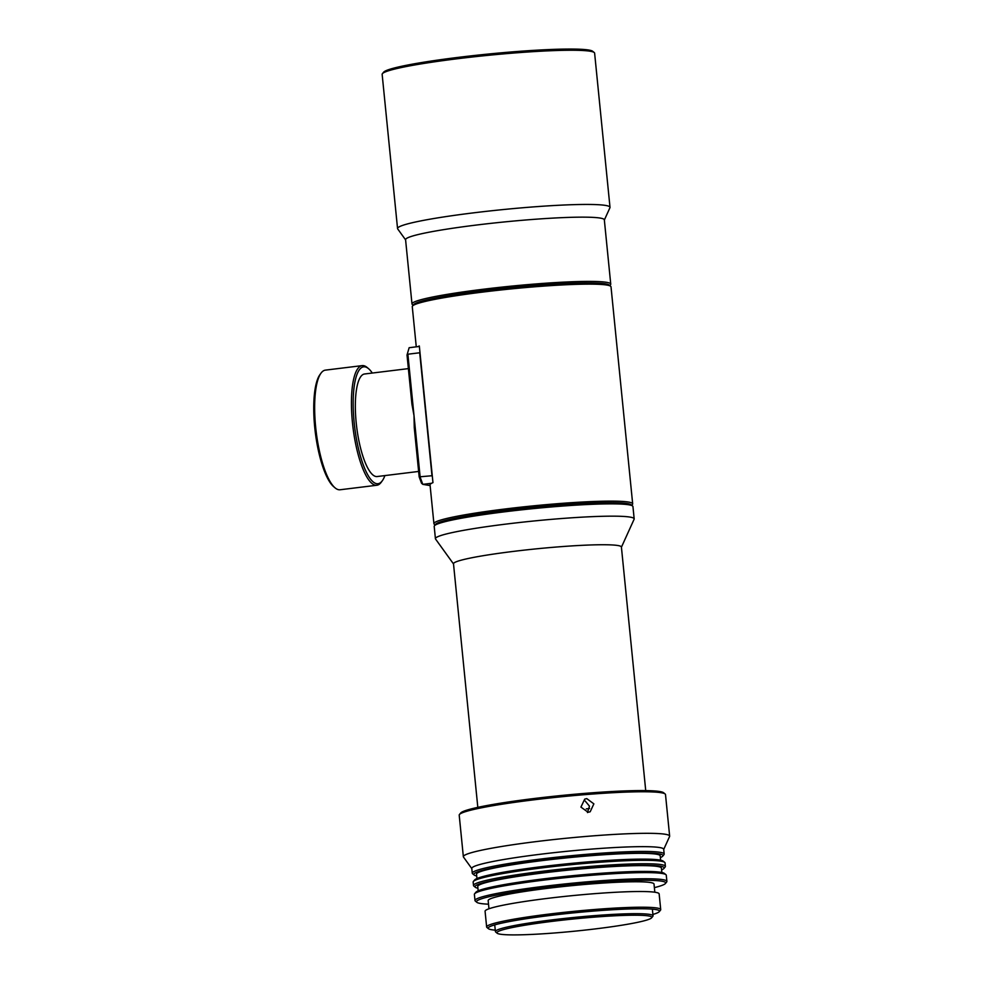 <?xml version="1.0" encoding="UTF-8"?>
<svg xmlns="http://www.w3.org/2000/svg" width="984" height="984" viewBox="0 0 984 984"><rect width="100%" height="100%" fill="white"/><g stroke="black" fill="none" stroke-linecap="round" stroke-linejoin="round"><path stroke-width="1.48" d="M382.419 73.665L383.649 72.176A105.374 8.29 -5.7 0 1 458.384 57.355A105.374 8.29 -5.7 0 1 592.712 51.303L594.213 52.521A106.752 8.401 174.3 0 0 458.138 58.659A106.752 8.401 174.3 0 0 382.419 73.665A106.752 8.401 174.3 0 0 382.149 74.353L397.548 228.546A106.752 8.401 -5.7 0 1 473.525 212.852A106.752 8.401 -5.7 0 1 610.006 207.341A106.752 8.401 -5.7 0 1 609.932 207.735L604.348 220.035M609.514 285.692A98.486 7.749 174.3 0 0 483.599 290.698A98.486 7.749 174.3 0 0 413.514 305.249M413.194 305.212L412.37 304.536A99.864 7.86 -5.7 0 1 411.988 303.958A99.864 7.86 -5.7 0 1 483.07 289.271A99.864 7.86 -5.7 0 1 610.744 284.118A99.864 7.86 -5.7 0 1 610.498 284.77L609.822 285.594M411.988 303.958L405.58 239.702A99.864 7.86 -5.7 0 1 476.65 225.016A99.864 7.86 -5.7 0 1 604.336 219.862L610.744 284.118M405.592 239.875L397.696 228.915A106.752 8.401 -5.7 0 1 397.548 228.546M610.006 207.341L594.619 53.148A106.752 8.401 174.3 0 0 594.213 52.521M434.448 525.764L435.678 524.263A98.486 7.749 -5.7 0 1 505.53 510.425A98.486 7.749 -5.7 0 1 631.076 504.767L632.577 505.985A99.864 7.86 174.3 0 0 505.272 511.729A99.864 7.86 174.3 0 0 434.448 525.764A99.864 7.86 174.3 0 0 434.202 526.415L435.42 538.715A99.864 7.86 -5.7 0 1 506.502 524.029A99.864 7.86 -5.7 0 1 634.176 518.875A99.864 7.86 -5.7 0 1 634.114 519.232L621.433 547.19M552.295 921.344A77.834 6.125 174.3 0 0 497.203 933.25A77.834 6.125 174.3 0 0 596.402 928.773A77.834 6.125 174.3 0 0 651.605 917.838A77.834 6.125 174.3 0 0 552.295 921.344M497.203 933.25L495.702 932.02A79.212 6.236 -5.7 0 1 495.407 931.565A79.212 6.236 -5.7 0 1 551.778 919.917A79.212 6.236 -5.7 0 1 653.032 915.821A79.212 6.236 -5.7 0 1 652.835 916.338L651.605 917.838M477.818 807.36L453.501 563.795A84.378 6.642 -5.7 0 1 513.55 551.384A84.378 6.642 -5.7 0 1 621.408 547.043L645.725 790.595M453.513 563.943L435.568 539.06A99.864 7.86 -5.7 0 1 435.42 538.715M634.176 518.875L632.946 506.576A99.864 7.86 174.3 0 0 632.577 505.985M586.772 798.614L593.869 803.866L590.179 811.775L588.137 812.28L580.929 807.089L584.717 799.131L586.772 798.614M587.46 812.575L589.477 806.179L585.148 800.964M589.564 808.491A84.378 6.642 -5.7 0 1 586.267 808.897M652.896 914.431A86.1 6.777 174.3 0 0 659.268 911.664A86.1 6.777 174.3 0 0 549.416 915.551A86.1 6.777 174.3 0 0 488.47 928.711A86.1 6.777 174.3 0 0 495.259 930.163M488.47 928.711L486.969 927.494A87.478 6.888 -5.7 0 1 486.637 926.977A87.478 6.888 -5.7 0 1 548.888 914.111A87.478 6.888 -5.7 0 1 660.719 909.597A87.478 6.888 -5.7 0 1 660.498 910.163L659.268 911.664M459.466 814.494L460.697 813.005A102.275 8.056 -5.7 0 1 533.242 798.627A102.275 8.056 -5.7 0 1 663.61 792.747L665.11 793.965A103.652 8.155 174.3 0 0 532.984 799.931A103.652 8.155 174.3 0 0 459.466 814.494A103.652 8.155 174.3 0 0 459.208 815.17L463.353 856.72A103.652 8.155 -5.7 0 1 537.129 841.48A103.652 8.155 -5.7 0 1 669.649 836.129A103.652 8.155 -5.7 0 1 669.575 836.511L663.708 849.438M474.632 893.767L475.862 892.267A95.042 7.478 -5.7 0 1 543.266 878.909A95.042 7.478 -5.7 0 1 664.421 873.448L665.922 874.665A96.42 7.589 174.3 0 0 543.008 880.213A96.42 7.589 174.3 0 0 474.632 893.767A96.42 7.589 174.3 0 0 474.386 894.382L475.001 900.532A96.42 7.589 -5.7 0 1 543.623 886.363A96.42 7.589 -5.7 0 1 666.894 881.381A96.42 7.589 -5.7 0 1 666.66 882.008L665.43 883.509A95.042 7.478 174.3 0 0 544.152 887.789A95.042 7.478 174.3 0 0 476.859 902.328A95.042 7.478 174.3 0 0 488.519 904.185M661.605 869.905A95.042 7.478 174.3 0 0 663.929 868.478A95.042 7.478 174.3 0 0 542.651 872.759A95.042 7.478 174.3 0 0 475.358 887.297A95.042 7.478 174.3 0 0 477.929 888.244M475.358 887.297L473.858 886.067A96.42 7.589 -5.7 0 1 473.501 885.502A96.42 7.589 -5.7 0 1 542.122 871.332A96.42 7.589 -5.7 0 1 665.393 866.351A96.42 7.589 -5.7 0 1 665.159 866.978L663.929 868.478M473.402 881.467L474.632 879.967A95.042 7.478 -5.7 0 1 542.036 866.609A95.042 7.478 -5.7 0 1 663.191 861.148L664.692 862.365A96.42 7.589 174.3 0 0 541.79 867.913A96.42 7.589 174.3 0 0 473.402 881.467A96.42 7.589 174.3 0 0 473.156 882.094L473.501 885.502M476.859 902.328L475.358 901.098A96.42 7.589 -5.7 0 1 475.001 900.532M660.375 857.605A95.042 7.478 174.3 0 0 662.699 856.178A95.042 7.478 174.3 0 0 541.421 860.459A95.042 7.478 174.3 0 0 474.128 874.997A95.042 7.478 174.3 0 0 476.699 875.944M474.128 874.997L472.627 873.78A96.42 7.589 -5.7 0 1 472.271 873.214A96.42 7.589 -5.7 0 1 540.893 859.032A96.42 7.589 -5.7 0 1 664.175 854.051A96.42 7.589 -5.7 0 1 663.929 854.678L662.699 856.178M478.187 890.827L477.744 886.461A92.299 7.269 -5.7 0 1 543.439 872.894A92.299 7.269 -5.7 0 1 661.42 868.134L661.863 872.5M476.957 878.528L476.527 874.161A92.299 7.269 -5.7 0 1 542.209 860.594A92.299 7.269 -5.7 0 1 660.19 855.834L660.633 860.201M472.271 873.214L471.791 868.429A96.42 7.589 -5.7 0 1 540.425 854.247A96.42 7.589 -5.7 0 1 663.696 849.266L664.175 854.051M471.816 868.601L463.501 857.076A103.652 8.155 -5.7 0 1 463.353 856.72M486.637 926.977L485.075 911.258A87.478 6.888 -5.7 0 1 547.325 898.404A87.478 6.888 -5.7 0 1 659.145 893.89L660.719 909.597M488.974 908.773L488.162 900.606A83.345 6.556 -5.7 0 1 547.473 888.343A83.345 6.556 -5.7 0 1 654.016 884.05L654.827 892.217M669.649 836.129L665.504 794.58A103.652 8.155 174.3 0 0 665.11 793.965M665.393 866.351L665.061 862.931A96.42 7.589 174.3 0 0 664.692 862.365M666.894 881.381L666.279 875.231A96.42 7.589 174.3 0 0 665.922 874.665M654.372 887.63A95.042 7.478 174.3 0 0 665.43 883.509M412.517 306.036L413.747 304.548A98.486 7.749 -5.7 0 1 483.599 290.698A98.486 7.749 -5.7 0 1 609.145 285.04L610.646 286.258A99.864 7.86 174.3 0 0 483.341 292.002A99.864 7.86 174.3 0 0 412.517 306.036A99.864 7.86 174.3 0 0 412.271 306.688L416.269 346.835M631.445 505.419A98.486 7.749 174.3 0 0 505.53 510.425A98.486 7.749 174.3 0 0 435.445 524.976M435.125 524.939L434.301 524.263A99.864 7.86 -5.7 0 1 433.919 523.673A99.864 7.86 -5.7 0 1 505.001 508.999A99.864 7.86 -5.7 0 1 632.675 503.845A99.864 7.86 -5.7 0 1 632.429 504.484L631.753 505.309M417.942 346.626A99.864 7.86 -5.7 0 1 419.319 345.974L432.96 482.627A99.864 7.86 174.3 0 0 430.045 484.866L433.919 523.673M632.675 503.845L611.015 286.848A99.864 7.86 174.3 0 0 610.646 286.258M335.015 487.818L333.65 486.662A58.892 16.273 -97 0 1 314.732 427.302A58.892 16.273 -97 0 1 319.898 374.695L320.944 373.243A60.27 16.654 83 0 0 315.655 427.068A60.27 16.654 83 0 0 335.015 487.818A60.27 16.654 83 0 0 340.083 489.761L376.872 485.247A60.27 16.654 -97 0 1 352.444 422.554A60.27 16.654 -97 0 1 362.186 365.618A60.27 16.654 -97 0 1 367.241 367.561L368.606 368.717A58.892 16.273 83 0 0 354.154 422.456A58.892 16.273 83 0 0 382.358 480.684A58.892 16.273 83 0 0 384.892 475.592M382.358 480.684L381.312 482.135A60.27 16.654 -97 0 1 376.872 485.247M431.582 483.279L422.788 484.349L421.496 483.181L419.172 476.859L414.264 427.683L414.018 415.703L411.927 404.178L407.019 355.003L409.147 347.709L419.368 346.454M418.631 471.447L377.143 476.539A51.66 14.28 -97 0 1 356.208 422.8A51.66 14.28 -97 0 1 364.547 373.994L408.372 368.619M372.296 373.047A58.892 16.273 83 0 0 368.606 368.717M362.186 365.618L325.384 370.132A60.27 16.654 83 0 0 320.944 373.243M419.897 351.78L419.713 352.764L407.88 354.215L420.156 477.191L422.788 484.349L430.119 485.592M419.172 476.859L431.988 475.739L432.382 476.822M419.713 352.764L431.988 475.739M409.147 347.709L407.019 355.003M495.407 931.565L494.731 924.874M653.032 915.821L652.367 909.142"/></g></svg>
